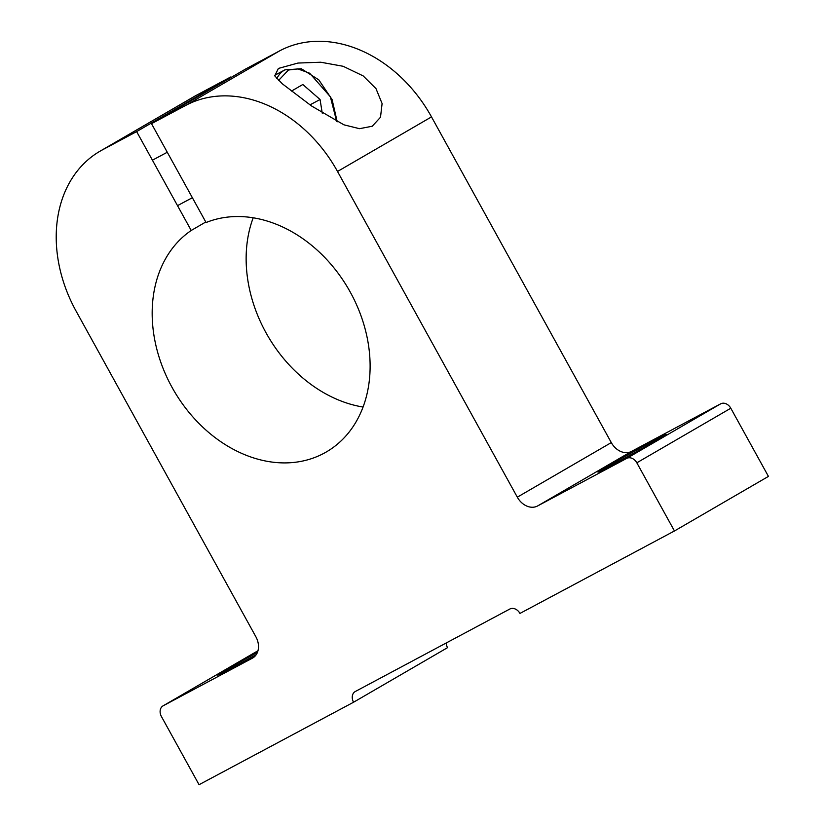 <?xml version="1.0" encoding="UTF-8"?>
<svg xmlns="http://www.w3.org/2000/svg" width="826" height="826" viewBox="0 0 826 826"><rect width="100%" height="100%" fill="white"/><g stroke="black" fill="none" stroke-linecap="round" stroke-linejoin="round"><path stroke-width="1.24" d="M610.951 465.596A38.936 0.681 151.1 0 1 598.003 472.131A38.936 0.681 151.1 0 1 617.094 460.887A38.936 0.681 151.1 0 1 653.242 441.032A38.936 0.681 151.1 0 1 666.179 434.497A38.936 0.681 151.1 0 1 647.099 445.73A38.936 0.681 151.1 0 1 610.951 465.596M256.267 654.595A38.936 0.681 151.1 0 1 230.63 668.575A38.936 0.681 151.1 0 1 217.682 675.11A38.936 0.681 151.1 0 1 257.402 652.416M311.485 105.934L343.915 124.819L359.506 128.68L372.227 126.244L380.497 117.251L382.097 103.58L375.985 88.619L363.172 75.909L343.151 66.287L320.756 62.229L297.959 63.055L278.393 68.434L274.748 75.868L282.378 83.86L311.485 105.934M363.089 407.042A129.796 101.009 59.9 0 1 265.982 332.713A129.796 101.009 59.9 0 1 253.19 217.806M191.219 230.464L136.641 131.602L102.476 149.836A129.796 101.009 -120.1 0 0 100.008 151.21A129.796 101.009 -120.1 0 0 76.054 311.03L255.853 636.722A17.305 13.464 59.9 0 1 252.653 658.033A17.305 13.464 59.9 0 1 252.322 658.208L163.187 705.786A8.652 6.732 -120.1 0 0 163.021 705.879A8.652 6.732 -120.1 0 0 161.431 716.534L199.056 784.7L353.559 702.234A8.652 6.732 59.9 0 1 355.159 691.579A8.652 6.732 59.9 0 1 355.325 691.496L509.828 609.03A8.652 6.732 59.9 0 1 519.957 613.429L674.46 530.973L636.825 462.797A8.652 6.732 -120.1 0 0 626.707 458.399L537.561 505.977A17.305 13.464 59.9 0 1 517.313 497.169L337.524 171.478A129.796 101.009 -120.1 0 0 185.674 105.439L151.499 123.673L206.077 222.535A129.796 101.009 59.9 0 1 350.286 292.146A129.796 101.009 59.9 0 1 326.332 451.956A129.796 101.009 59.9 0 1 172.004 387.291A129.796 101.009 59.9 0 1 191.219 230.464L205.777 221.998M626.707 458.399L720.685 403.821L631.539 451.399A17.305 13.464 59.9 0 1 611.292 442.591L431.502 116.9L337.524 171.478M185.674 105.439L279.653 50.861L245.477 69.095L151.499 123.673M230.919 77.551L230.619 77.024L196.454 95.258L102.476 149.836M136.641 131.602L230.619 77.024M257.96 650.785L163.187 705.786M353.559 702.234L447.537 647.656A8.652 6.732 -120.1 0 1 446.226 642.979M674.46 530.973L768.438 476.395L730.803 408.23L636.825 462.797M720.685 403.821A8.652 6.732 59.9 0 1 730.803 408.23M100.008 151.21L193.986 96.632A129.796 101.009 59.9 0 1 196.454 95.258M279.653 50.861A129.796 101.009 59.9 0 1 431.502 116.9M322.254 113.193L320.065 99.502L302.822 84.5L291.444 91.108M320.065 99.502L309.987 104.871M537.561 505.977L631.539 451.399M517.313 497.169L611.292 442.591M252.322 658.208L252.973 657.837M276.803 78.646A43.262 27.155 -118.1 0 1 284.939 69.849L301.345 68.754L318.784 79.843L332.083 99.543L337.225 121.804M278.569 80.452L288.48 70.014L297.907 68.899L309.667 73.225L330.359 96.776L336.688 121.536M163.021 705.879L257 651.301M177.518 205.643L192.375 197.713M152.428 160.182L167.275 152.252M274.521 75.403L284.939 69.849"/></g></svg>
